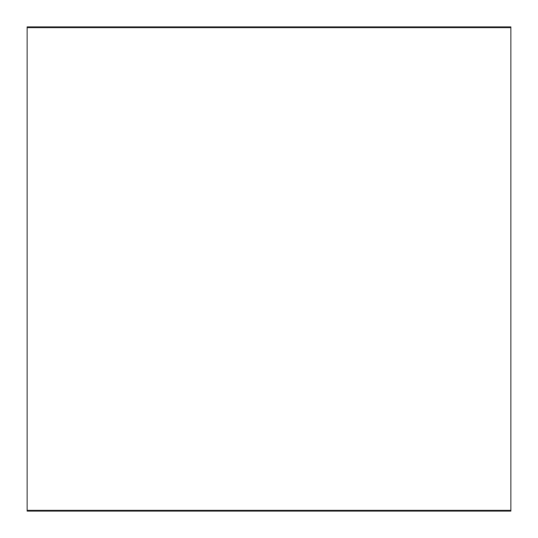 <?xml version="1.0" encoding="UTF-8"?>
<svg xmlns="http://www.w3.org/2000/svg" width="538" height="538" viewBox="0 0 538 538"><rect width="100%" height="100%" fill="white"/><g stroke="black" fill="none" stroke-linecap="round" stroke-linejoin="round"><path stroke-width="0.81" d="M73.094 27.626L73.094 26.9L27.142 26.9L27.142 511.1L33.188 511.1L33.188 510.374M464.906 510.374L464.906 511.1L510.858 511.1L510.858 510.374L27.142 510.374M73.094 26.9L510.858 26.9L510.858 510.374M464.906 511.1L33.188 511.1M504.812 511.1L504.812 510.374M496.345 511.1L496.345 510.374M435.881 511.1L435.881 510.374M404.441 510.374L404.441 511.1M375.416 511.1L375.416 510.374M343.977 510.374L343.977 511.1M314.952 511.1L314.952 510.374M283.513 510.374L283.513 511.1M254.487 511.1L254.487 510.374M223.048 510.374L223.048 511.1M194.023 511.1L194.023 510.374M162.584 510.374L162.584 511.1M133.558 511.1L133.558 510.374M102.119 510.374L102.119 511.1M73.094 511.1L73.094 510.374M41.655 510.374L41.655 511.1M456.439 511.1L456.439 510.374M444.348 511.1L444.348 510.374M395.975 511.1L395.975 510.374M383.883 511.1L383.883 510.374M335.51 511.1L335.51 510.374M323.419 511.1L323.419 510.374M275.046 511.1L275.046 510.374M262.954 511.1L262.954 510.374M214.581 511.1L214.581 510.374M202.49 511.1L202.49 510.374M154.117 511.1L154.117 510.374M142.025 511.1L142.025 510.374M93.652 511.1L93.652 510.374M81.561 511.1L81.561 510.374M504.812 26.9L504.812 27.626M496.345 27.626L496.345 26.9M464.906 26.9L464.906 27.626M456.439 26.9L456.439 27.626M444.348 26.9L444.348 27.626M435.881 27.626L435.881 26.9M404.441 26.9L404.441 27.626M343.977 26.9L343.977 27.626M375.416 27.626L375.416 26.9M283.513 26.9L283.513 27.626M314.952 27.626L314.952 26.9M223.048 26.9L223.048 27.626M254.487 27.626L254.487 26.9M162.584 26.9L162.584 27.626M194.023 27.626L194.023 26.9M102.119 26.9L102.119 27.626M133.558 27.626L133.558 26.9M41.655 26.9L41.655 27.626M395.975 26.9L395.975 27.626M383.883 26.9L383.883 27.626M81.561 26.9L81.561 27.626M93.652 26.9L93.652 27.626M335.51 26.9L335.51 27.626M323.419 26.9L323.419 27.626M275.046 26.9L275.046 27.626M262.954 26.9L262.954 27.626M214.581 26.9L214.581 27.626M202.49 26.9L202.49 27.626M154.117 26.9L154.117 27.626M142.025 26.9L142.025 27.626M33.188 26.9L33.188 27.626M510.858 27.626L27.142 27.626"/></g></svg>
